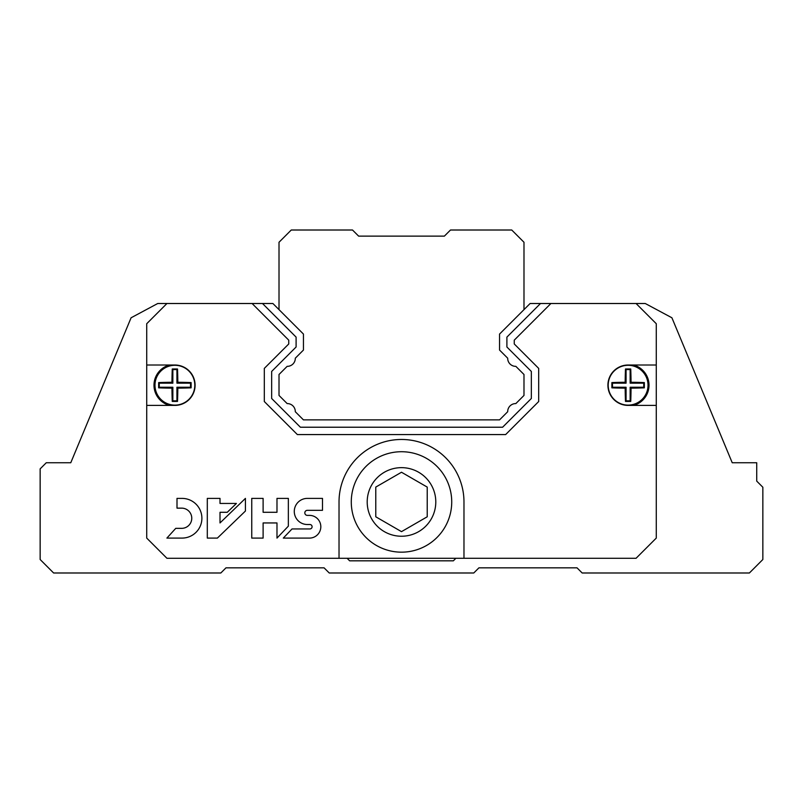 <?xml version="1.0" encoding="UTF-8"?>
<svg xmlns="http://www.w3.org/2000/svg" width="803" height="803" viewBox="0 0 803 803"><rect width="100%" height="100%" fill="white"/><g stroke="black" fill="none" stroke-linecap="round" stroke-linejoin="round"><path stroke-width="1.2" d="M515.847 366.349L523.988 374.489L523.988 395.437L515.847 403.578L523.988 395.437L523.988 374.489L515.847 366.349L523.988 374.489L523.988 395.437L515.847 403.578A8.01 8.01 0 0 0 507.697 411.728L499.556 419.879L507.697 411.728A8.01 8.01 0 0 1 515.847 403.578L523.988 395.437L523.988 374.489L515.847 366.349A8.01 8.01 0 0 1 507.697 358.198L499.556 350.058L499.556 334.068L530.121 303.504L540.509 303.504L506.904 337.109L506.904 347.006L531.345 371.448L531.345 398.479L502.598 427.226L300.402 427.226L271.655 398.479L271.655 371.448L296.096 347.006L296.096 337.109L262.491 303.504L157.739 303.504L131.09 317.777L70.774 462.749L46.273 462.749L40.15 468.872L40.15 559.51L53.62 572.991L220.825 572.991L225.974 567.841L324.081 567.841L329.23 572.991L473.77 572.991L478.919 567.841L577.026 567.841L582.175 572.991L749.38 572.991L762.85 559.51L762.85 487.24L756.727 481.117L756.727 462.749L732.226 462.749L671.91 317.777L645.261 303.504L540.509 303.504M523.988 309.627L523.988 242.265L511.742 230.009L450.493 230.009L444.37 236.132L358.63 236.132L352.507 230.009L291.258 230.009L279.012 242.265L279.012 309.627M287.153 403.578L279.012 395.437L279.012 374.489L287.153 366.349A8.01 8.01 0 0 0 295.303 358.198A8.01 8.01 0 0 1 287.153 366.349L279.012 374.489L279.012 395.437L287.153 403.578L279.012 395.437L279.012 374.489L287.153 366.349L279.012 374.489L279.012 395.437L287.153 403.578A8.01 8.01 0 0 1 295.303 411.728L303.444 419.879L499.556 419.879L303.444 419.879L295.303 411.728L303.444 419.879L499.556 419.879L507.697 411.728A8.01 8.01 0 0 1 515.847 403.578M347.117 558.286L349.646 560.825L453.354 560.825L455.883 558.286M295.303 411.728L303.444 419.879L499.556 419.879L507.697 411.728M287.153 366.349A8.01 8.01 0 0 0 295.303 358.198L303.444 350.058L303.444 334.068L272.879 303.504L262.491 303.504M252.092 303.504L288.749 340.161L288.749 343.965L264.307 368.406L264.307 401.53L297.361 434.574L505.639 434.574L538.693 401.53L538.693 368.406L514.251 343.965L514.251 340.161L550.908 303.504M166.934 303.504L146.718 323.719L146.718 405.405L174.893 405.405A20.195 20.195 0 0 0 195.089 385.209A20.195 20.195 0 0 0 174.893 365.014L146.718 365.014M146.718 405.405L146.718 538.08L166.934 558.286L463.973 558.286L463.973 501.945A62.473 62.473 0 0 0 401.5 439.472A62.473 62.473 0 0 0 339.027 501.945L339.027 558.286M463.973 558.286L636.066 558.286L656.282 538.08L656.282 365.014L628.107 365.014A20.195 20.195 0 0 0 607.911 385.209A20.195 20.195 0 0 0 628.107 405.405L656.282 405.405M656.282 365.014L656.282 323.719L636.066 303.504M322.495 510.327L322.495 498.392L307.348 498.392A13.059 13.059 0 0 0 294.279 511.451A13.059 13.059 0 0 0 307.348 524.51L309.878 524.51A2.218 2.218 0 0 1 312.096 526.738A2.218 2.218 0 0 1 309.878 528.956L292.011 528.956L283.298 538.09L309.878 538.09A11.362 11.362 0 0 0 320.819 526.738A11.362 11.362 0 0 0 309.878 515.385L307.348 515.385A2.529 2.529 0 0 1 304.819 512.856A2.529 2.529 0 0 1 307.348 510.327L322.495 510.327M288.347 526.156L288.347 498.392L276.985 498.392L276.985 512.284L263.113 512.284L263.113 498.392L251.751 498.392L251.751 538.09L263.113 538.09L263.113 522.944L276.985 522.944L276.985 538.09L288.347 526.156M217.392 538.09L245.427 511.029L245.427 498.392L220.012 522.944L220.012 512.284L227.269 512.284L236.413 503.451L220.012 503.451L220.012 498.392L207.304 498.392L207.304 538.09L217.392 538.09M166.894 538.09L182.05 538.09A19.854 19.854 0 0 0 201.894 518.236A19.854 19.854 0 0 0 182.05 498.392L177.001 498.392L177.001 508.148L182.05 508.148A10.108 10.108 0 0 1 191.766 518.246A10.108 10.108 0 0 1 182.05 528.344L175.747 528.344L166.894 538.09M191.114 382.579A37.982 3.312 180 0 0 177.824 382.278A37.982 3.312 -90 0 0 177.513 368.989A35.623 3.102 180 0 0 172.264 368.989A37.982 3.312 90 0 0 171.952 382.278A37.982 3.312 180 0 0 158.663 382.579A35.623 3.102 90 0 0 158.663 387.839A37.982 3.312 0 0 0 171.952 388.14A37.982 3.312 90 0 0 172.264 401.43A35.623 3.102 0 0 0 177.513 401.43A37.982 3.312 -90 0 0 177.824 388.14A37.982 3.312 0 0 0 191.114 387.839A35.623 3.102 -90 0 0 191.124 385.209A35.623 3.102 -90 0 0 191.114 382.579L190.522 383.172L176.931 383.172L176.931 369.571L172.856 369.571L172.856 383.172L159.255 383.172L159.255 387.247L172.856 387.247L172.856 400.848L176.931 400.848L176.931 387.247L190.522 387.247L190.522 383.172M169.483 405.405A20.908 20.908 0 0 1 169.483 365.014M191.114 387.839L190.522 387.247M177.824 382.278L176.931 383.172M177.513 368.989L176.931 369.571M172.264 368.989L172.856 369.571M171.952 382.278L172.856 383.172M158.663 382.579L159.255 383.172M158.663 387.839L159.255 387.247M171.952 388.14L172.856 387.247M172.264 401.43L172.856 400.848M177.513 401.43L176.931 400.848M177.824 388.14L176.931 387.247M644.337 382.579A37.982 3.312 180 0 0 631.048 382.278A37.982 3.312 -90 0 0 630.736 368.989A35.623 3.102 180 0 0 625.487 368.989A37.982 3.312 90 0 0 625.176 382.278A37.982 3.312 180 0 0 611.886 382.579A35.623 3.102 90 0 0 611.886 387.839A37.982 3.312 0 0 0 625.176 388.14A37.982 3.312 90 0 0 625.487 401.43A35.623 3.102 0 0 0 630.736 401.43A37.982 3.312 -90 0 0 631.048 388.14A37.982 3.312 0 0 0 644.337 387.839A35.623 3.102 -90 0 0 644.337 385.209A35.623 3.102 -90 0 0 644.337 382.579L643.745 383.172L630.144 383.172L630.144 369.571L626.069 369.571L626.069 383.172L612.478 383.172L612.478 387.247L626.069 387.247L626.069 400.848L630.144 400.848L630.144 387.247L643.745 387.247L643.745 383.172M633.517 365.014A20.908 20.908 0 0 1 633.517 405.405M644.337 387.839L643.745 387.247M631.048 382.278L630.144 383.172M630.736 368.989L630.144 369.571M625.487 368.989L626.069 369.571M625.176 382.278L626.069 383.172M611.886 382.579L612.478 383.172M611.886 387.839L612.478 387.247M625.176 388.14L626.069 387.247M625.487 401.43L626.069 400.848M630.736 401.43L630.144 400.848M631.048 388.14L630.144 387.247M351.282 501.945A50.218 50.218 0 0 0 426.614 545.438A50.218 50.218 0 0 0 426.614 458.453A50.218 50.218 0 0 0 351.282 501.945A50.218 50.218 0 0 0 426.614 545.438A50.218 50.218 0 0 0 426.614 458.453A50.218 50.218 0 0 0 351.282 501.945M401.5 531.646L427.226 516.791L427.226 487.09L401.5 472.244L375.774 487.09L375.774 516.791L401.5 531.646M194.808 385.209A19.914 19.914 0 0 1 164.936 402.454A19.914 19.914 0 0 1 164.936 367.965A19.914 19.914 0 0 1 194.808 385.209M648.021 385.209A19.914 19.914 0 0 1 618.149 402.454A19.914 19.914 0 0 1 618.149 367.965A19.914 19.914 0 0 1 648.021 385.209M367.202 501.945A34.298 34.298 0 0 0 418.644 531.646A34.298 34.298 0 0 0 418.644 472.244A34.298 34.298 0 0 0 367.202 501.945"/></g></svg>

